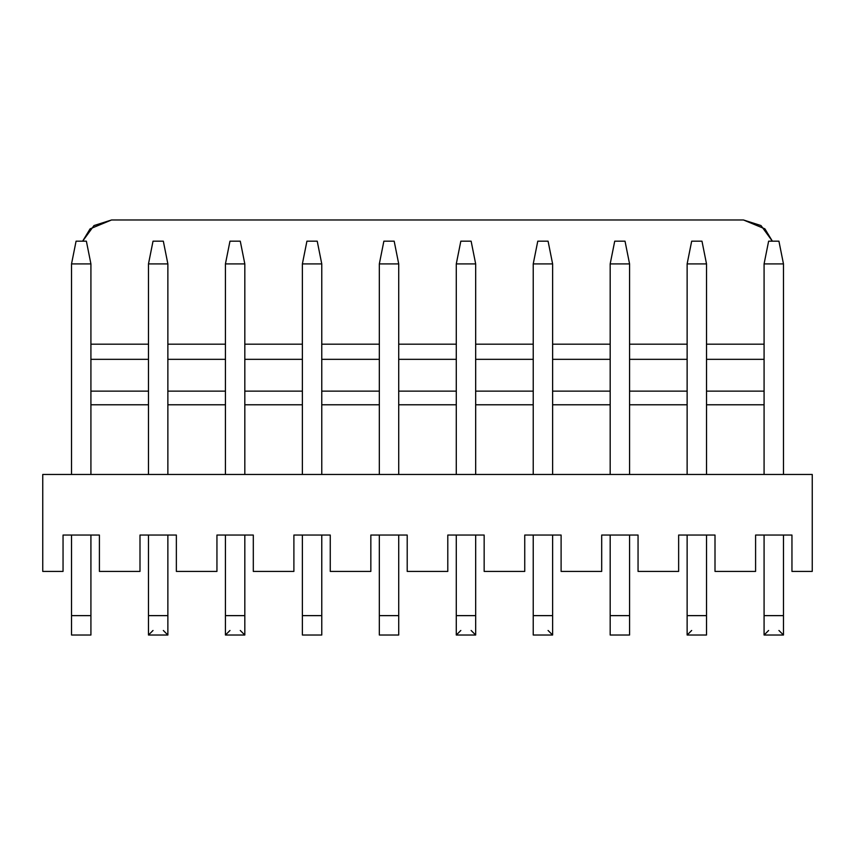 <?xml version="1.0" encoding="UTF-8"?>
<svg xmlns="http://www.w3.org/2000/svg" width="855" height="855" viewBox="0 0 855 855"><rect width="100%" height="100%" fill="white"/><g stroke="black" fill="none" stroke-linecap="round" stroke-linejoin="round"><path stroke-width="1.28" d="M755.596 571.407L715.004 571.407L755.596 571.407L755.596 535.048L791.954 535.048L791.954 571.407L812.25 571.407L812.25 474.461L42.75 474.461L42.75 571.407L63.046 571.407L63.046 535.048L99.404 535.048L99.404 571.407L139.996 571.407L139.996 535.048L176.354 535.048L176.354 571.407L216.946 571.407L216.946 535.048L253.304 535.048L253.304 571.407L293.896 571.407L293.896 535.048L330.254 535.048L330.254 571.407L370.846 571.407L370.846 535.048L407.204 535.048L407.204 571.407L447.796 571.407L447.796 535.048L484.154 535.048L484.154 571.407L524.746 571.407L524.746 535.048L561.104 535.048L561.104 571.407L601.696 571.407L601.696 535.048L638.054 535.048L638.054 571.407L678.646 571.407L678.646 535.048L715.004 535.048L715.004 571.407L715.004 535.048L678.646 535.048L678.646 571.407L638.054 571.407L638.054 535.048L601.696 535.048L601.696 571.407L561.104 571.407L561.104 535.048L524.746 535.048L524.746 571.407L484.154 571.407L484.154 535.048L447.796 535.048L447.796 571.407L407.204 571.407L407.204 535.048L370.846 535.048L370.846 571.407L330.254 571.407L330.254 535.048L293.896 535.048L293.896 571.407L253.304 571.407L253.304 535.048L216.946 535.048L216.946 571.407L176.354 571.407L176.354 535.048L139.996 535.048L139.996 571.407L99.404 571.407L99.404 535.048L63.046 535.048L63.046 571.407L42.75 571.407L42.75 474.461L812.25 474.461L812.25 571.407L791.954 571.407L791.954 535.048L755.596 535.048L755.596 571.407M82.625 241.185L90.096 228.851L111.524 219.981L743.476 219.981L764.904 228.851L772.375 241.185L761.003 225.56L743.476 219.981L111.524 219.981L93.997 225.56L82.625 241.185M764.081 404.778L706.519 404.778L764.081 404.778M687.131 404.778L629.569 404.778L687.131 404.778M610.181 404.778L552.619 404.778L610.181 404.778M533.231 404.778L475.669 404.778L533.231 404.778M456.281 404.778L398.719 404.778L456.281 404.778M379.331 404.778L321.769 404.778L379.331 404.778M302.381 404.778L244.819 404.778L302.381 404.778M225.431 404.778L167.869 404.778L225.431 404.778M148.481 404.778L90.919 404.778L148.481 404.778M764.081 391.141L706.519 391.141L764.081 391.141M687.131 391.141L629.569 391.141L687.131 391.141M610.181 391.141L552.619 391.141L610.181 391.141M533.231 391.141L475.669 391.141L533.231 391.141M456.281 391.141L398.719 391.141L456.281 391.141M379.331 391.141L321.769 391.141L379.331 391.141M302.381 391.141L244.819 391.141L302.381 391.141M225.431 391.141L167.869 391.141L225.431 391.141M148.481 391.141L90.919 391.141L148.481 391.141M764.081 359.335L706.519 359.335L764.081 359.335M687.131 359.335L629.569 359.335L687.131 359.335M610.181 359.335L552.619 359.335L610.181 359.335M533.231 359.335L475.669 359.335L533.231 359.335M456.281 359.335L398.719 359.335L456.281 359.335M379.331 359.335L321.769 359.335L379.331 359.335M302.381 359.335L244.819 359.335L302.381 359.335M225.431 359.335L167.869 359.335L225.431 359.335M148.481 359.335L90.919 359.335L148.481 359.335M764.081 344.191L706.519 344.191L764.081 344.191M687.131 344.191L629.569 344.191L687.131 344.191M610.181 344.191L552.619 344.191L610.181 344.191M533.231 344.191L475.669 344.191L533.231 344.191M456.281 344.191L398.719 344.191L456.281 344.191M379.331 344.191L321.769 344.191L379.331 344.191M302.381 344.191L244.819 344.191L302.381 344.191M225.431 344.191L167.869 344.191L225.431 344.191M148.481 344.191L90.919 344.191L148.481 344.191M71.531 263.906L71.531 474.461L71.531 263.906L90.919 263.906L71.531 263.906L76.074 241.185L71.531 263.906M90.919 474.461L90.919 263.906L90.919 474.461M148.481 263.906L148.481 474.461L148.481 263.906L167.869 263.906L148.481 263.906L153.024 241.185L148.481 263.906M167.869 474.461L167.869 263.906L167.869 474.461M225.431 263.906L225.431 474.461L225.431 263.906L244.819 263.906L225.431 263.906L229.974 241.185L225.431 263.906M244.819 474.461L244.819 263.906L244.819 474.461M302.381 263.906L302.381 474.461L302.381 263.906L321.769 263.906L302.381 263.906L306.924 241.185L302.381 263.906M321.769 474.461L321.769 263.906L321.769 474.461M379.331 263.906L379.331 474.461L379.331 263.906L398.719 263.906L379.331 263.906L383.874 241.185L379.331 263.906M398.719 474.461L398.719 263.906L398.719 474.461M456.281 263.906L456.281 474.461L456.281 263.906L475.669 263.906L456.281 263.906L460.824 241.185L456.281 263.906M475.669 474.461L475.669 263.906L475.669 474.461M533.231 263.906L533.231 474.461L533.231 263.906L552.619 263.906L533.231 263.906L537.774 241.185L533.231 263.906M552.619 474.461L552.619 263.906L552.619 474.461M610.181 263.906L610.181 474.461L610.181 263.906L629.569 263.906L610.181 263.906L614.724 241.185L610.181 263.906M629.569 474.461L629.569 263.906L629.569 474.461M687.131 263.906L687.131 474.461L687.131 263.906L706.519 263.906L687.131 263.906L691.674 241.185L687.131 263.906M706.519 474.461L706.519 263.906L706.519 474.461M764.081 263.906L764.081 474.461L764.081 263.906L783.469 263.906L764.081 263.906L768.624 241.185L764.081 263.906M783.469 474.461L783.469 263.906L783.469 474.461M687.131 635.019L687.131 535.048L687.131 615.632L706.519 615.632L706.519 535.048L706.519 635.019L687.131 635.019L706.519 635.019L706.519 615.632L687.131 615.632L687.131 635.019L691.674 630.477L687.131 635.019L706.519 635.019M764.081 635.019L764.081 535.048L764.081 615.632L783.469 615.632L783.469 535.048L783.469 635.019L764.081 635.019L783.469 635.019L783.469 615.632L764.081 615.632L764.081 635.019L768.624 630.477L764.081 635.019L783.469 635.019L778.926 630.477L783.469 635.019M90.919 263.906L86.376 241.185L76.074 241.185L86.376 241.185L90.919 263.906M167.869 263.906L163.326 241.185L153.024 241.185L163.326 241.185L167.869 263.906M244.819 263.906L240.276 241.185L229.974 241.185L240.276 241.185L244.819 263.906M321.769 263.906L317.226 241.185L306.924 241.185L317.226 241.185L321.769 263.906M398.719 263.906L394.176 241.185L383.874 241.185L394.176 241.185L398.719 263.906M475.669 263.906L471.126 241.185L460.824 241.185L471.126 241.185L475.669 263.906M552.619 263.906L548.076 241.185L537.774 241.185L548.076 241.185L552.619 263.906M629.569 263.906L625.026 241.185L614.724 241.185L625.026 241.185L629.569 263.906M706.519 263.906L701.976 241.185L691.674 241.185L701.976 241.185L706.519 263.906M783.469 263.906L778.926 241.185L768.624 241.185L778.926 241.185L783.469 263.906M71.531 635.019L71.531 535.048L71.531 615.632L90.919 615.632L90.919 535.048L90.919 635.019L71.531 635.019L90.919 635.019L90.919 615.632L71.531 615.632L71.531 635.019L90.919 635.019M148.481 635.019L148.481 535.048L148.481 615.632L167.869 615.632L167.869 535.048L167.869 635.019L148.481 635.019L167.869 635.019L167.869 615.632L148.481 615.632L148.481 635.019L153.024 630.477L148.481 635.019L167.869 635.019L163.326 630.477L167.869 635.019M225.431 635.019L225.431 535.048L225.431 615.632L244.819 615.632L244.819 535.048L244.819 635.019L225.431 635.019L244.819 635.019L244.819 615.632L225.431 615.632L225.431 635.019L229.974 630.477L225.431 635.019L244.819 635.019L240.276 630.477L244.819 635.019M302.381 635.019L302.381 535.048L302.381 615.632L321.769 615.632L321.769 535.048L321.769 635.019L302.381 635.019L321.769 635.019L321.769 615.632L302.381 615.632L302.381 635.019L321.769 635.019M379.331 635.019L379.331 535.048L379.331 615.632L398.719 615.632L398.719 535.048L398.719 635.019L379.331 635.019L398.719 635.019L398.719 615.632L379.331 615.632L379.331 635.019L398.719 635.019M456.281 635.019L456.281 535.048L456.281 615.632L475.669 615.632L475.669 535.048L475.669 635.019L456.281 635.019L475.669 635.019L475.669 615.632L456.281 615.632L456.281 635.019L460.824 630.477L456.281 635.019L475.669 635.019L471.126 630.477L475.669 635.019M533.231 635.019L533.231 535.048L533.231 615.632L552.619 615.632L552.619 535.048L552.619 635.019L533.231 635.019L552.619 635.019L552.619 615.632L533.231 615.632L533.231 635.019L552.619 635.019L548.076 630.477L552.619 635.019M610.181 635.019L610.181 535.048L610.181 615.632L629.569 615.632L629.569 535.048L629.569 635.019L610.181 635.019L629.569 635.019L629.569 615.632L610.181 615.632L610.181 635.019L629.569 635.019"/></g></svg>
